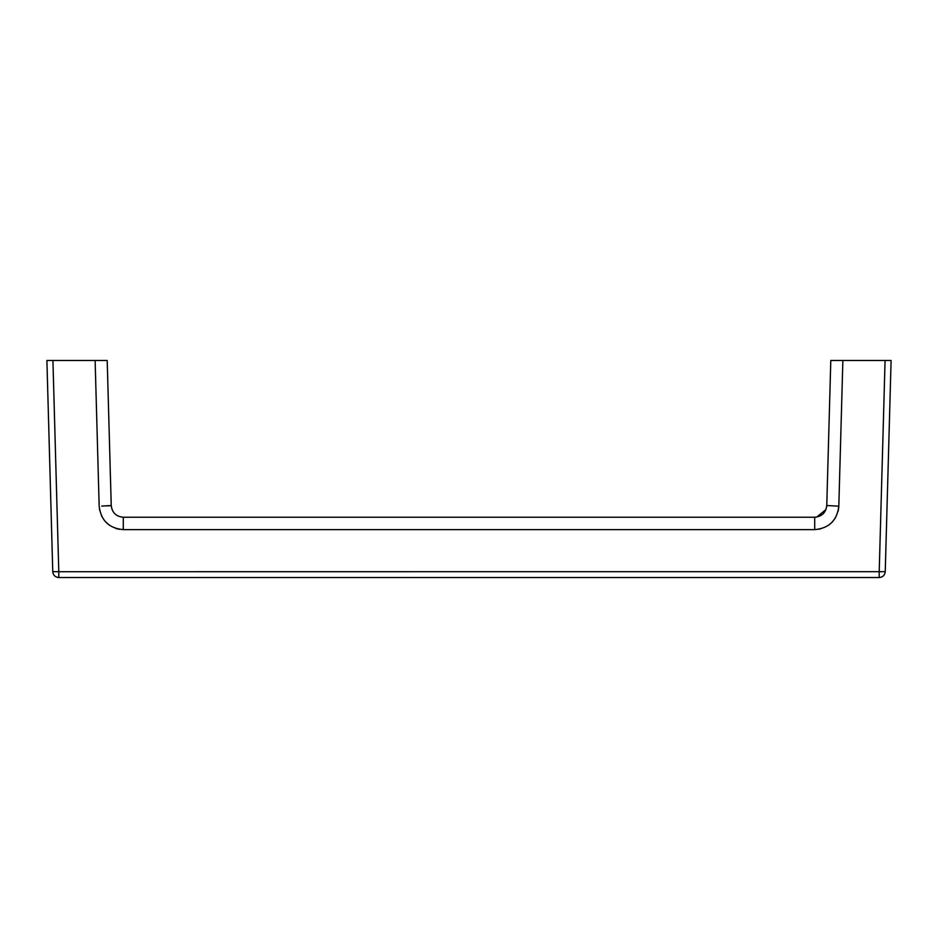 <?xml version="1.0" encoding="UTF-8"?>
<svg xmlns="http://www.w3.org/2000/svg" width="938" height="938" viewBox="0 0 938 938"><rect width="100%" height="100%" fill="white"/><g stroke="black" fill="none" stroke-linecap="round" stroke-linejoin="round"><path stroke-width="1.41" d="M891.1 360.462L885.238 571.676L879.211 571.676L885.073 360.462L891.1 360.462L830.798 360.462L842.875 360.462L838.818 506.18L826.765 505.512L830.798 360.462M827.726 505.676L826.765 505.512C825.909 512.664 821.887 516.568 814.712 517.237L123.288 517.237L123.288 529.63C108.937 528.293 100.905 520.484 99.17 506.18L95.125 360.462L107.202 360.462L111.235 505.512L101.738 506.11M57.922 571.699L879.211 571.676L879.211 577.538C882.787 577.21 884.804 575.252 885.238 571.676C884.804 575.252 882.787 577.21 879.211 577.538L58.789 577.538C55.213 577.21 53.196 575.252 52.763 571.676L46.9 360.462L52.927 360.462L46.9 360.462M58.789 577.538C55.213 577.21 53.196 575.252 52.763 571.676L58.789 571.676L58.789 577.538M825.944 509.569L816.646 517.084M123.288 517.237C116.113 516.568 112.091 512.664 111.235 505.512C112.091 512.664 116.113 516.568 123.288 517.237M107.108 505.887L109.019 505.77M109.922 505.699L111.235 505.512M95.125 360.462L52.927 360.462L58.789 571.676M881.392 571.723L880.348 571.711M814.712 517.237L814.712 529.63C829.051 528.293 837.095 520.484 838.818 506.18M820.738 528.868L814.712 529.63L123.288 529.63M838.783 507.095L838.126 511.28M835.547 517.67L832.135 522.196M119.384 529.313L115.585 528.375M109.781 525.503L105.173 521.446M101.843 516.568L99.463 509.287"/></g></svg>
